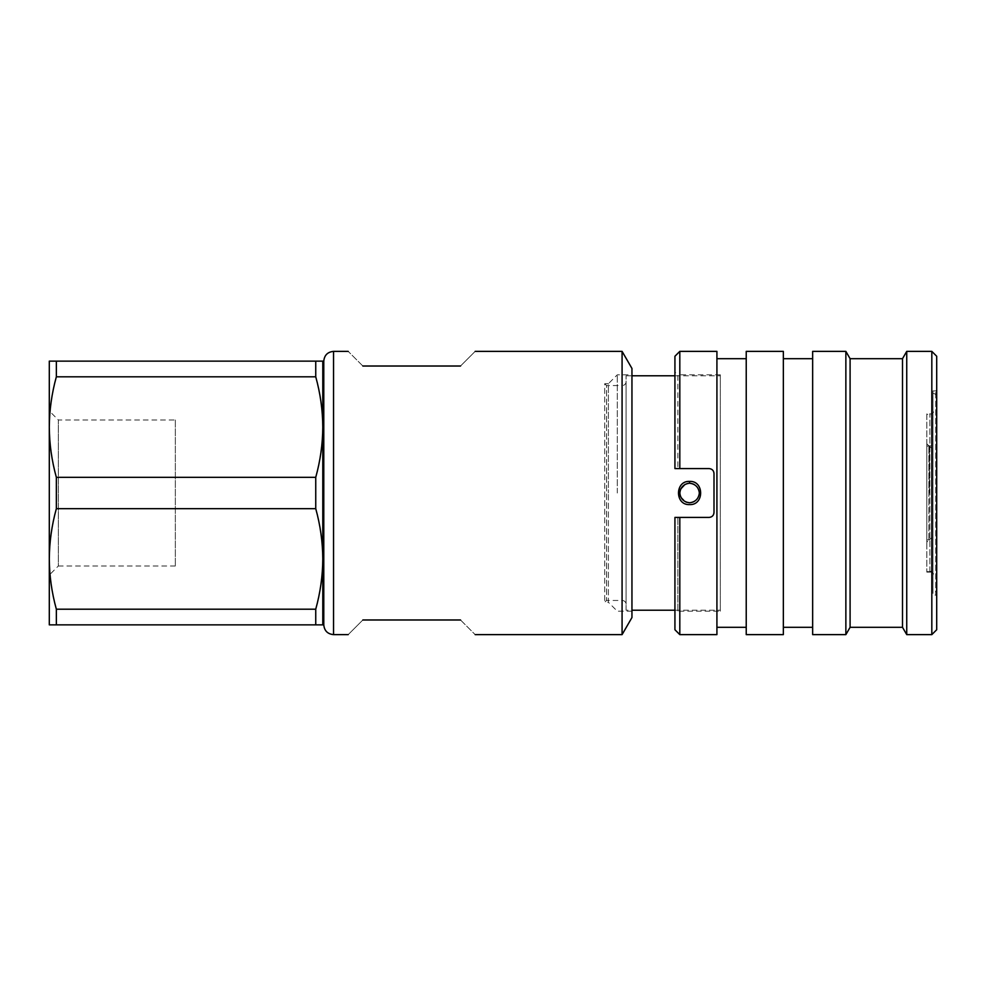 <?xml version="1.0" encoding="UTF-8"?>
<svg xmlns="http://www.w3.org/2000/svg" width="986" height="986" viewBox="0 0 986 986"><rect width="100%" height="100%" fill="white"/><g stroke="black" fill="none" stroke-linecap="round" stroke-linejoin="round"><path stroke-width="0.74" stroke-dasharray="4.93 3.7" d="M720.322 611.184L720.322 374.816L720.322 611.184L677.85 611.184L677.85 517.416L674.929 517.416L674.929 629.746M709.107 517.416L677.85 517.416L709.107 517.416C712.089 517.12 713.716 515.493 714 512.535C713.728 515.481 712.089 517.108 709.107 517.416L674.929 517.416L674.929 614.118L674.929 517.416L677.85 517.416L677.85 611.184A2.933 2.933 0 0 0 674.929 614.118M714 512.535L714 473.465C713.716 470.507 712.089 468.88 709.107 468.584C712.089 468.88 713.716 470.519 714 473.465C713.728 470.519 712.089 468.892 709.107 468.584L674.929 468.584L679.81 468.584L679.81 351.373M720.322 374.816L677.85 374.816L677.85 468.584L709.107 468.584L679.81 468.584M674.929 356.254L674.929 468.584L674.929 371.882L674.929 468.584L677.85 468.584L677.85 374.816L674.929 371.882M746.229 627.306L746.229 358.694L746.229 627.306M716.921 627.306L716.921 358.694L716.921 627.306M812.649 627.306L812.649 358.694L812.649 627.306M783.352 627.306L783.352 358.694L783.352 627.306M936.7 596.049L935.726 595.076L935.726 390.924L935.726 595.076L932.966 595.076L932.966 390.924L932.941 592.623L932.966 390.924L935.726 390.924L936.7 389.951L936.7 596.049L936.7 389.951M323.778 615.313L323.778 370.687L323.778 615.313M322.792 370.687L322.792 615.313L322.792 370.687M175.335 419.987L175.335 566.013L175.335 419.987L58.334 419.987L58.334 566.013L49.3 575.048L49.3 410.952L49.3 575.048M175.335 566.013L58.334 566.013L58.334 419.987L49.3 410.952M323.778 361.135L323.778 624.865M460.524 619.984C479.911 639.372 479.911 639.372 460.524 619.984L362.848 619.984C343.461 639.372 343.461 639.372 362.848 619.984M622.08 634.627L622.08 351.373M631.952 617.544L631.952 368.456M617.298 493L617.298 374.816L617.298 493M687.057 483.559L685.097 484.311M680.463 496.525L686.083 502.12M626.085 610.211L626.085 375.789L626.085 610.211L631.952 610.211M674.929 610.211L720.322 610.211L720.322 375.789L720.322 610.211M626.085 375.789L631.952 375.789M674.929 375.789L720.322 375.789M626.085 381.644A3.907 3.907 0 0 1 622.178 385.551L622.178 600.449L622.178 385.551L606.55 385.551L606.55 600.449L622.178 600.449A3.907 3.907 0 0 1 626.085 604.356L626.085 381.644L626.085 604.356M631.952 611.184L617.298 611.184L608.387 602.286L608.387 493L608.387 602.286L604.714 602.286L606.55 600.449L606.55 385.551L604.714 383.714L604.714 602.286L604.714 383.714L608.387 383.714L608.387 493L608.387 383.714L617.298 374.816L631.952 374.816M926.815 413.886L926.815 572.114L926.815 413.886L931.819 413.886L936.7 408.993L936.7 577.007L936.7 408.993M926.815 572.114L931.819 572.114L931.819 413.886L931.819 572.114L936.7 577.007M936.7 397.272L936.7 588.728A3.907 3.907 0 0 1 932.941 592.623L932.941 393.377A3.907 3.907 0 0 1 936.7 397.272L936.7 588.728M931.819 493L931.819 448.556L931.819 493M926.815 493L926.815 446.116L926.815 493M926.815 414.366L926.815 571.634L926.815 414.366L929.86 414.366A1.96 1.96 0 0 1 931.819 416.326L931.819 569.674L931.819 416.326M926.815 571.634L929.86 571.634A1.96 1.96 0 0 0 931.819 569.674M926.815 443.799L928.886 445.869L931.819 445.869L931.819 540.131L928.886 540.131L928.886 445.869L928.886 540.131L926.815 542.201L926.815 443.799L926.815 542.201M931.819 540.131L931.819 445.869M689.571 502.774C702.155 503.378 702.192 482.647 689.571 483.226M362.848 366.016C343.461 346.628 343.461 346.628 362.848 366.016L460.524 366.016C479.911 346.628 479.911 346.628 460.524 366.016M322.792 624.865L322.792 361.135L315.742 361.135L315.742 376.8C320.339 393.402 322.693 410.151 322.792 427.074C322.681 444.008 320.339 460.758 315.742 477.335L315.742 508.665C320.339 525.267 322.693 542.017 322.792 558.926C322.681 575.873 320.339 592.623 315.742 609.2L315.742 624.865L322.792 624.865M56.35 361.135L49.3 361.135L49.3 624.865L56.35 624.865L56.35 609.2C51.753 592.598 49.411 575.849 49.3 558.926C49.411 541.992 51.765 525.242 56.35 508.665L56.35 477.335C51.753 460.733 49.411 443.983 49.3 427.074C49.411 410.127 51.765 393.377 56.35 376.8L56.35 361.135L315.742 361.135M315.742 624.865L56.35 624.865M315.742 508.665L56.35 508.665M56.35 609.2L315.742 609.2M315.742 376.8L56.35 376.8M56.35 477.335L315.742 477.335M812.649 351.373L812.649 634.627M845.865 351.373L845.865 634.627M850.092 358.694L850.092 627.306M902.51 358.694L902.51 627.306M906.738 351.373L906.738 634.627M931.819 351.373L931.819 634.627M936.7 629.746L936.7 356.254M783.352 351.373L783.352 634.627M746.229 351.373L746.229 634.627M716.921 351.373L716.921 634.627M679.81 634.627L679.81 517.416M333.539 634.627L333.539 351.373M929.379 493L929.379 446.116L929.379 493M929.86 571.634L929.86 414.366L929.86 571.634M926.815 446.116L929.379 446.116L931.819 448.556M926.815 539.884L929.379 539.884L931.819 537.444"/><path stroke-width="1.48" d="M689.571 504.598C674.818 505.374 674.818 480.626 689.571 481.402C704.324 480.613 704.337 505.374 689.571 504.598M689.571 481.402L689.571 483.226C683.779 483.941 680.525 487.195 679.81 493C680.525 498.793 683.779 502.059 689.571 502.774C695.376 502.059 698.63 498.793 699.345 493C698.63 487.207 695.376 483.953 689.571 483.226L687.057 483.559M709.107 517.416C712.089 517.12 713.716 515.481 714 512.535C713.716 515.493 712.089 517.12 709.107 517.416L679.81 517.416L679.81 634.627L716.921 634.627L716.921 351.373L679.81 351.373L679.81 468.584L674.929 468.584L674.929 356.254L679.81 351.373M714 512.535L714 473.465C713.716 470.507 712.089 468.88 709.107 468.584L679.81 468.584M746.229 358.694L716.921 358.694M746.229 627.306L716.921 627.306M783.352 634.627L783.352 351.373L746.229 351.373L746.229 634.627L783.352 634.627M812.649 358.694L783.352 358.694M812.649 627.306L783.352 627.306M931.819 351.373L936.7 356.254L936.7 629.746L931.819 634.627L931.819 351.373L906.738 351.373L906.738 634.627L931.819 634.627M906.738 634.627L902.51 627.306L902.51 358.694L906.738 351.373M902.51 358.694L850.092 358.694L845.865 351.373L812.649 351.373L812.649 634.627L845.865 634.627L845.865 351.373M902.51 627.306L850.092 627.306L850.092 358.694M850.092 627.306L845.865 634.627M323.778 370.687L322.792 370.687M323.778 615.313L322.792 615.313M323.778 624.865L323.778 361.135C324.357 355.206 327.611 351.953 333.539 351.373L333.539 634.627C327.611 634.047 324.357 630.793 323.778 624.865M460.524 619.984C479.911 639.372 479.911 639.372 460.524 619.984L362.848 619.984C343.461 639.372 343.461 639.372 362.848 619.984M622.08 634.627L631.952 617.544L631.952 368.456L622.08 351.373L622.08 634.627L475.178 634.627M685.097 484.311L680.599 489.155M680.513 489.352L679.81 492.988L680.463 496.525M686.083 502.12L689.571 502.774M631.952 610.211L674.929 610.211M631.952 375.789L674.929 375.789M362.848 366.016C343.461 346.628 343.461 346.628 362.848 366.016L460.524 366.016C479.911 346.628 479.911 346.628 460.524 366.016M322.792 361.135L322.792 624.865L315.742 624.865L315.742 609.2C320.339 592.598 322.693 575.849 322.792 558.926C322.681 541.992 320.339 525.242 315.742 508.665L315.742 477.335C320.339 460.733 322.693 443.983 322.792 427.074C322.681 410.127 320.339 393.377 315.742 376.8L315.742 361.135L322.792 361.135M56.35 508.665C51.753 525.267 49.411 542.017 49.3 558.926L49.3 361.135L56.35 361.135L56.35 376.8C51.753 393.402 49.411 410.151 49.3 427.074C49.411 444.008 51.765 460.758 56.35 477.335L56.35 508.665L315.742 508.665M315.742 477.335L56.35 477.335M56.35 376.8L315.742 376.8M315.742 361.135L56.35 361.135M56.35 624.865L49.3 624.865L49.3 558.926C49.411 575.873 51.765 592.623 56.35 609.2L56.35 624.865L315.742 624.865M315.742 609.2L56.35 609.2M679.81 517.416L674.929 517.416L674.929 629.746L679.81 634.627M333.539 634.627L348.194 634.627M333.539 351.373L348.194 351.373M475.178 351.373L622.08 351.373"/></g></svg>
